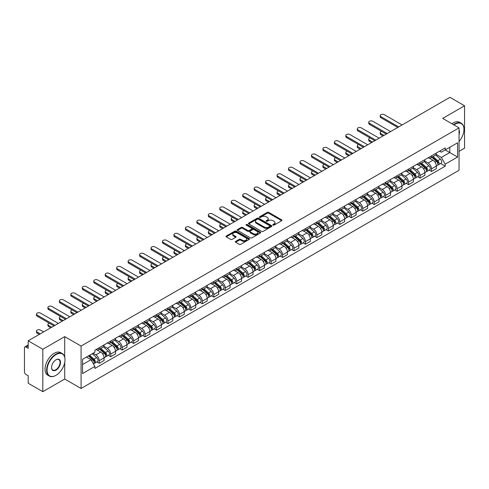 <?xml version="1.0" encoding="UTF-8"?>
<svg xmlns="http://www.w3.org/2000/svg" width="489" height="489" viewBox="0 0 489 489"><rect width="100%" height="100%" fill="white"/><g stroke="black" fill="none" stroke-linecap="round" stroke-linejoin="round"><path stroke-width="0.73" d="M273.021 225.111A0.715 0.41 0 0 0 274.029 225.111L281.688 220.692A1.021 0.587 0 0 0 281.988 220.276A1.021 0.587 0 0 0 281.688 219.854L268.712 212.367A1.021 0.587 0 0 0 267.269 212.367L259.61 216.786A0.715 0.41 0 0 0 260.619 217.373L261.609 216.798A3.264 1.883 0 0 1 266.224 216.798L267.306 217.422A3.264 1.883 0 0 1 268.259 218.754A3.264 1.883 0 0 1 267.306 220.087L266.316 220.655A0.715 0.41 0 0 0 267.324 221.242L268.314 220.667A3.264 1.883 0 0 1 272.929 220.667L274.011 221.291A3.264 1.883 0 0 1 274.965 222.623A3.264 1.883 0 0 1 274.011 223.956L273.021 224.53A0.715 0.41 0 0 0 273.021 225.111L273.021 224.53M235.619 241.419A1.021 0.587 0 0 0 235.319 241.835A1.021 0.587 0 0 0 235.619 242.251L239.262 244.353A1.021 0.587 0 0 0 240.704 244.353L249.207 239.439A1.021 0.587 0 0 0 249.506 239.023A1.021 0.587 0 0 0 249.207 238.608L236.23 231.114A1.021 0.587 0 0 0 234.793 231.114L226.285 236.028A1.021 0.587 0 0 0 225.985 236.444A1.021 0.587 0 0 0 226.285 236.859L230.68 239.396A1.021 0.587 0 0 0 232.122 239.396L235.765 237.299A1.021 0.587 0 0 0 236.065 236.878A1.021 0.587 0 0 0 235.765 236.462L233.583 235.203A2.726 1.577 0 0 1 232.782 234.09A2.726 1.577 0 0 1 234.469 232.636A2.726 1.577 0 0 1 237.44 232.978L245.985 237.911A2.726 1.577 0 0 1 246.78 239.023A2.726 1.577 0 0 1 245.099 240.478A2.726 1.577 0 0 1 242.128 240.136L240.704 239.317A1.021 0.587 0 0 0 239.262 239.317L235.619 241.419L235.619 242.251M81.076 346.078L64.701 336.621L42.812 349.262L28.197 340.821L449.935 97.335L464.55 105.771L442.661 118.411L459.043 127.867L81.076 346.078L81.076 388.486L459.043 170.27L459.043 127.867M261.682 231.407A1.021 0.587 0 0 0 263.125 231.407L271.633 226.499A1.021 0.587 0 0 0 271.927 226.077A1.021 0.587 0 0 0 271.633 225.661L258.657 218.173A1.021 0.587 0 0 0 257.214 218.173L248.705 223.082A1.021 0.587 0 0 0 248.406 223.497A1.021 0.587 0 0 0 248.705 223.913L261.682 231.407M246.505 225.264A0.715 0.41 0 0 1 247.226 225.368L247.226 224.518L260.423 232.134A1.021 0.587 0 0 1 260.716 232.55A1.021 0.587 0 0 1 260.423 232.966L251.914 237.88A1.021 0.587 0 0 1 250.472 237.88L237.495 230.386L241.132 228.302L241.132 227.452L237.495 229.555A1.021 0.587 0 0 0 237.196 229.971A1.021 0.587 0 0 0 237.495 230.386L237.495 229.555M241.132 228.302A1.021 0.587 0 0 1 242.575 228.302L242.575 227.452A1.021 0.587 0 0 0 241.132 227.452M242.575 227.452L247.837 230.49A1.021 0.587 0 0 0 249.28 230.49L251.694 229.096A1.021 0.587 0 0 0 251.994 228.681A1.021 0.587 0 0 0 251.694 228.265L246.218 225.099A0.715 0.41 0 0 1 247.226 224.518M42.812 349.262L42.812 391.665L28.197 383.229L28.197 375.723L25.917 374.409A2.078 1.198 -120 0 1 24.45 371.86L24.45 347.862A2.078 1.198 -120 0 1 24.878 346.909L28.197 344.996M459.043 151.358L464.55 148.179L464.55 105.771M42.812 391.665L64.701 379.03L81.076 388.486M28.197 340.821L28.197 348.327L25.917 347.013A2.078 1.198 -120 0 0 24.878 346.909M431.5 155.85A4.78 2.757 60 0 1 430.509 157.996L435.357 155.196A4.78 2.757 -120 0 0 436.347 153.057M424.617 160.997L428.119 163.02A4.78 2.757 60 0 1 431.5 168.87L436.347 166.071A4.78 2.757 -120 0 0 432.967 160.221L429.495 158.216M436.347 166.071L436.347 168.662L431.5 171.456L429.177 170.117M430.509 157.996A4.78 2.757 60 0 1 428.156 157.782M431.5 168.87L431.5 171.456M420.039 162.47A4.78 2.757 60 0 1 419.049 164.616L423.896 161.816A4.78 2.757 -120 0 0 424.886 159.671M417.716 176.731L420.039 178.075L424.886 175.276L424.886 172.69A4.78 2.757 -120 0 0 421.512 166.835L418.04 164.83M419.049 164.616A4.78 2.757 60 0 1 416.701 164.396M413.162 167.611L416.665 169.634A4.78 2.757 60 0 1 420.039 175.484L420.039 178.075M408.584 169.084A4.78 2.757 60 0 1 407.594 171.229L412.441 168.43A4.78 2.757 -120 0 0 413.431 166.284M406.261 183.344L408.584 184.689L413.431 181.89L413.431 179.304A4.78 2.757 -120 0 0 410.051 173.448L406.579 171.45M407.594 171.229A4.78 2.757 60 0 1 405.24 171.009M401.701 174.231L405.204 176.248A4.78 2.757 60 0 1 408.584 182.104L408.584 184.689M397.123 175.698A4.78 2.757 60 0 1 396.133 177.843L400.98 175.044A4.78 2.757 -120 0 0 401.97 172.898M394.8 189.964L397.123 191.303L401.97 188.503L401.97 185.918A4.78 2.757 -120 0 0 398.596 180.068L395.124 178.063M396.133 177.843A4.78 2.757 60 0 1 393.786 177.629M390.246 180.844L393.749 182.868A4.78 2.757 60 0 1 397.123 188.717L397.123 191.303M385.668 182.311A4.78 2.757 60 0 1 384.678 184.457L389.525 181.657A4.78 2.757 -120 0 0 390.515 179.512M383.345 196.578L385.668 197.917L390.515 195.117L390.515 192.532A4.78 2.757 -120 0 0 387.135 186.682L383.663 184.677M384.678 184.457A4.78 2.757 60 0 1 382.325 184.243M378.786 187.458L382.288 189.481A4.78 2.757 60 0 1 385.668 195.331L385.668 197.917M374.207 188.931A4.78 2.757 60 0 1 373.217 191.071L378.064 188.277A4.78 2.757 -120 0 0 379.054 186.132M371.884 203.192L374.207 204.536L379.054 201.737L379.054 199.145A4.78 2.757 -120 0 0 375.68 193.296L372.208 191.291M373.217 191.071A4.78 2.757 60 0 1 370.87 190.857M367.331 194.072L370.833 196.095A4.78 2.757 60 0 1 374.207 201.945L374.207 204.536M362.752 195.545A4.78 2.757 60 0 1 361.762 197.69L366.609 194.891A4.78 2.757 -120 0 0 367.6 192.745M360.43 209.805L362.752 211.15L367.6 208.351L367.6 205.765A4.78 2.757 -120 0 0 364.219 199.909L360.748 197.911M361.762 197.69A4.78 2.757 60 0 1 359.409 197.47M355.87 200.692L359.372 202.709A4.78 2.757 60 0 1 362.752 208.565L362.752 211.15M351.291 202.159A4.78 2.757 60 0 1 350.301 204.304L355.148 201.505A4.78 2.757 -120 0 0 356.139 199.359M348.969 216.419L351.291 217.764L356.139 214.964L356.139 212.379A4.78 2.757 -120 0 0 352.765 206.529L349.293 204.524M350.301 204.304A4.78 2.757 60 0 1 347.954 204.09M344.415 207.305L347.917 209.323A4.78 2.757 60 0 1 351.291 215.178L351.291 217.764M339.837 208.772A4.78 2.757 60 0 1 338.846 210.918L343.694 208.118A4.78 2.757 -120 0 0 344.684 205.973M337.514 223.039L339.837 224.378L344.684 221.578L344.684 218.993A4.78 2.757 -120 0 0 341.304 213.143L337.832 211.138M338.846 210.918A4.78 2.757 60 0 1 336.493 210.704M332.954 213.919L336.456 215.942A4.78 2.757 60 0 1 339.837 221.792L339.837 224.378M328.376 215.386A4.78 2.757 60 0 1 327.385 217.532L332.233 214.738A4.78 2.757 -120 0 0 333.223 212.593M326.053 229.653L328.376 230.991L333.223 228.198L333.223 225.606A4.78 2.757 -120 0 0 329.849 219.757L326.377 217.752M327.385 217.532A4.78 2.757 60 0 1 325.038 217.318M321.499 220.533L325.002 222.556A4.78 2.757 60 0 1 328.376 228.406L328.376 230.991M316.921 222.006A4.78 2.757 60 0 1 315.931 224.151L320.778 221.352A4.78 2.757 -120 0 0 321.768 219.206M314.598 236.266L316.921 237.611L321.768 234.812L321.768 232.226A4.78 2.757 -120 0 0 318.388 226.37L314.916 224.372M315.931 224.151A4.78 2.757 60 0 1 313.577 223.931M310.038 227.147L313.541 229.17A4.78 2.757 60 0 1 316.921 235.026L316.921 237.611M305.46 228.62A4.78 2.757 60 0 1 304.47 230.765L309.317 227.966A4.78 2.757 -120 0 0 310.307 225.82M303.137 242.88L305.46 244.225L310.307 241.425L310.307 238.84A4.78 2.757 -120 0 0 306.933 232.99L303.461 230.985M304.47 230.765A4.78 2.757 60 0 1 302.123 230.551M298.583 233.766L302.086 235.784A4.78 2.757 60 0 1 305.46 241.639L305.46 244.225M294.005 235.233A4.78 2.757 60 0 1 293.015 237.379L297.862 234.579A4.78 2.757 -120 0 0 298.852 232.434M291.682 249.5L294.005 250.839L298.852 248.039L298.852 245.454A4.78 2.757 -120 0 0 295.472 239.604L292 237.599M293.015 237.379A4.78 2.757 60 0 1 290.662 237.165M287.122 240.38L290.625 242.403A4.78 2.757 60 0 1 294.005 248.253L294.005 250.839M282.544 241.847A4.78 2.757 60 0 1 281.554 243.993L286.401 241.193A4.78 2.757 -120 0 0 287.391 239.054M280.221 256.114L282.544 257.452L287.391 254.659L287.391 252.067A4.78 2.757 -120 0 0 284.017 246.218L280.545 244.213M281.554 243.993A4.78 2.757 60 0 1 279.207 243.779M275.668 246.994L279.17 249.017A4.78 2.757 60 0 1 282.544 254.867L282.544 257.452M271.089 248.467A4.78 2.757 60 0 1 270.099 250.612L274.946 247.813A4.78 2.757 -120 0 0 275.937 245.667M268.767 262.727L271.089 264.072L275.937 261.273L275.937 258.687A4.78 2.757 -120 0 0 272.556 252.831L269.084 250.826M270.099 250.612A4.78 2.757 60 0 1 267.746 250.392M264.207 253.608L267.709 255.631A4.78 2.757 60 0 1 271.089 261.481L271.089 264.072M259.628 255.081A4.78 2.757 60 0 1 258.638 257.226L263.485 254.427A4.78 2.757 -120 0 0 264.476 252.281M257.306 269.341L259.628 270.686L264.476 267.886L264.476 265.301A4.78 2.757 -120 0 0 261.102 259.445L257.63 257.446M258.638 257.226A4.78 2.757 60 0 1 256.291 257.006M252.752 260.227L256.254 262.245A4.78 2.757 60 0 1 259.628 268.1L259.628 270.686M248.174 261.694A4.78 2.757 60 0 1 247.183 263.84L252.031 261.04A4.78 2.757 -120 0 0 253.021 258.895M245.851 275.961L248.174 277.3L253.021 274.5L253.021 271.915A4.78 2.757 -120 0 0 249.641 266.065L246.169 264.06M247.183 263.84A4.78 2.757 60 0 1 244.83 263.626M241.291 266.841L244.793 268.864A4.78 2.757 60 0 1 248.174 274.714L248.174 277.3M236.713 268.308A4.78 2.757 60 0 1 235.722 270.454L240.57 267.654A4.78 2.757 -120 0 0 241.56 265.509M234.39 282.575L236.713 283.913L241.56 281.114L241.56 278.528A4.78 2.757 -120 0 0 238.186 272.679L234.714 270.674M235.722 270.454A4.78 2.757 60 0 1 233.375 270.24M229.836 273.455L233.339 275.478A4.78 2.757 60 0 1 236.713 281.328L236.713 283.913M225.258 274.928A4.78 2.757 60 0 1 224.268 277.067L229.115 274.274A4.78 2.757 -120 0 0 230.105 272.128M222.935 289.188L225.258 290.533L230.105 287.734L230.105 285.148A4.78 2.757 -120 0 0 226.725 279.292L223.253 277.287M224.268 277.067A4.78 2.757 60 0 1 221.914 276.853M218.375 280.069L221.878 282.092A4.78 2.757 60 0 1 225.258 287.942L225.258 290.533M213.797 281.542A4.78 2.757 60 0 1 212.807 283.687L217.654 280.888A4.78 2.757 -120 0 0 218.644 278.742M211.474 295.802L213.797 297.147L218.644 294.347L218.644 291.762A4.78 2.757 -120 0 0 215.27 285.906L211.798 283.907M212.807 283.687A4.78 2.757 60 0 1 210.459 283.467M206.92 286.688L210.423 288.706A4.78 2.757 60 0 1 213.797 294.561L213.797 297.147M202.342 288.155A4.78 2.757 60 0 1 201.352 290.301L206.199 287.501A4.78 2.757 -120 0 0 207.189 285.356M200.019 302.416L202.342 303.761L207.189 300.961L207.189 298.376A4.78 2.757 -120 0 0 203.809 292.526L200.337 290.521M201.352 290.301A4.78 2.757 60 0 1 198.999 290.087M195.459 293.302L198.962 295.319A4.78 2.757 60 0 1 202.342 301.175L202.342 303.761M190.881 294.769A4.78 2.757 60 0 1 189.891 296.915L194.738 294.115A4.78 2.757 -120 0 0 195.728 291.97M188.558 309.036L190.881 310.374L195.728 307.575L195.728 304.989A4.78 2.757 -120 0 0 192.354 299.14L188.882 297.135M189.891 296.915A4.78 2.757 60 0 1 187.544 296.701M184.005 299.916L187.507 301.939A4.78 2.757 60 0 1 190.881 307.789L190.881 310.374M179.426 301.389A4.78 2.757 60 0 1 178.436 303.528L183.283 300.735A4.78 2.757 -120 0 0 184.274 298.59M177.104 315.649L179.426 316.988L184.274 314.195L184.274 311.603A4.78 2.757 -120 0 0 180.893 305.753L177.421 303.748M178.436 303.528A4.78 2.757 60 0 1 176.083 303.314M172.544 306.53L176.046 308.553A4.78 2.757 60 0 1 179.426 314.403L179.426 316.988M167.965 308.003A4.78 2.757 60 0 1 166.975 310.148L171.822 307.349A4.78 2.757 -120 0 0 172.813 305.203M165.643 322.263L167.965 323.608L172.813 320.808L172.813 318.223A4.78 2.757 -120 0 0 169.438 312.367L165.967 310.368M166.975 310.148A4.78 2.757 60 0 1 164.628 309.928M161.089 313.143L164.591 315.167A4.78 2.757 60 0 1 167.965 321.022L167.965 323.608M156.511 314.616A4.78 2.757 60 0 1 155.52 316.762L160.368 313.962A4.78 2.757 -120 0 0 161.358 311.817M154.188 328.877L156.511 330.222L161.358 327.422L161.358 324.837A4.78 2.757 -120 0 0 157.978 318.987L154.506 316.982M155.52 316.762A4.78 2.757 60 0 1 153.167 316.548M149.628 319.763L153.13 321.78A4.78 2.757 60 0 1 156.511 327.636L156.511 330.222M145.05 321.23A4.78 2.757 60 0 1 144.059 323.376L148.907 320.576A4.78 2.757 -120 0 0 149.897 318.431M142.727 335.497L145.05 336.835L149.897 334.036L149.897 331.45A4.78 2.757 -120 0 0 146.523 325.601L143.051 323.596M144.059 323.376A4.78 2.757 60 0 1 141.712 323.162M138.173 326.377L141.676 328.4A4.78 2.757 60 0 1 145.05 334.25L145.05 336.835M133.595 327.844A4.78 2.757 60 0 1 132.605 329.989L137.452 327.19A4.78 2.757 -120 0 0 138.442 325.051M131.272 342.111L133.595 343.449L138.442 340.656L138.442 338.064A4.78 2.757 -120 0 0 135.062 332.214L131.59 330.209M132.605 329.989A4.78 2.757 60 0 1 130.251 329.775M126.712 332.991L130.215 335.014A4.78 2.757 60 0 1 133.595 340.864L133.595 343.449M122.134 334.464A4.78 2.757 60 0 1 121.144 336.609L125.991 333.81A4.78 2.757 -120 0 0 126.981 331.664M119.811 348.724L122.134 350.069L126.981 347.269L126.981 344.684A4.78 2.757 -120 0 0 123.607 338.828L120.135 336.823M121.144 336.609A4.78 2.757 60 0 1 118.796 336.389M115.257 339.604L118.76 341.628A4.78 2.757 60 0 1 122.134 347.477L122.134 350.069M110.679 341.077A4.78 2.757 60 0 1 109.689 343.223L114.536 340.423A4.78 2.757 -120 0 0 115.526 338.278M108.356 355.338L110.679 356.683L115.526 353.883L115.526 351.298A4.78 2.757 -120 0 0 112.146 345.442L108.674 343.443M109.689 343.223A4.78 2.757 60 0 1 107.335 343.009M103.796 346.224L107.299 348.241A4.78 2.757 60 0 1 110.679 354.097L110.679 356.683M99.218 347.691A4.78 2.757 60 0 1 98.228 349.837L103.075 347.037A4.78 2.757 -120 0 0 104.065 344.892M96.895 361.958L99.218 363.296L104.065 360.497L104.065 357.911A4.78 2.757 -120 0 0 100.691 352.062L97.219 350.057M98.228 349.837A4.78 2.757 60 0 1 95.881 349.623M93.051 353.247L95.844 354.861A4.78 2.757 60 0 1 99.218 360.711L99.218 363.296M439.617 151.168L441.341 152.165L457.57 142.794L449.788 147.287L449.788 152.544L441.341 157.421L436.078 154.383M82.549 364.568L90.997 359.69L94.884 366.432L82.549 373.559L82.549 359.311L94.884 352.184L94.884 350.191L445.234 147.922L445.234 149.915L457.57 157.042L445.234 164.163L441.341 157.421M457.57 142.794L457.57 157.042M94.884 366.432L94.884 368.431L445.234 166.156L445.234 164.163M64.701 336.621L64.701 357.031M64.701 362.575L64.701 379.03M90.997 359.69L86.443 357.062M440.632 163.503L445.234 166.156M273.302 225.215L274.011 224.806A3.264 1.883 0 0 0 274.965 223.473L274.965 222.623M268.259 218.754L268.259 219.604A3.264 1.883 0 0 1 267.306 220.936L266.597 221.34M281.676 220.698L268.712 213.21A1.021 0.587 0 0 0 267.269 213.21L259.891 217.471M271.615 226.505L258.657 219.017A1.021 0.587 0 0 0 257.214 219.017L248.718 223.925M269.83 226.37A0.715 0.41 0 0 0 269.83 225.79L258.436 219.213A0.715 0.41 0 0 0 257.428 219.213L256.383 219.818A3.264 1.883 0 0 0 255.429 221.15A3.264 1.883 0 0 0 256.383 222.477L264.17 226.975A3.264 1.883 0 0 0 268.785 226.975L269.83 226.37L269.83 227.22A0.715 0.41 0 0 0 270.038 226.927L270.038 226.077M255.429 221.15L255.429 221.994A3.264 1.883 0 0 0 256.383 223.326L256.383 222.477M269.83 227.22L268.785 227.825A3.264 1.883 0 0 1 264.17 227.825L256.383 223.326M242.575 228.302L247.837 231.34A1.021 0.587 0 0 0 249.28 231.34L251.694 229.946A1.021 0.587 0 0 0 251.994 229.53L251.994 228.681M247.226 225.368L260.405 232.978M253.302 233.644A2.726 1.577 0 0 0 256.273 233.986A2.726 1.577 0 0 0 257.954 232.532A2.726 1.577 0 0 0 257.159 231.419L254.146 229.677A1.021 0.587 0 0 0 252.703 229.677L250.289 231.077A1.021 0.587 0 0 0 249.995 231.493A1.021 0.587 0 0 0 250.289 231.908L253.302 233.644L253.302 234.494A2.726 1.577 0 0 0 256.273 234.836A2.726 1.577 0 0 0 257.954 233.381L257.954 232.532M249.995 231.493L249.995 232.336A1.021 0.587 0 0 0 250.289 232.758L250.289 231.908M253.302 234.494L250.289 232.758M246.78 239.023L246.78 239.873A2.726 1.577 0 0 1 245.099 241.328A2.726 1.577 0 0 1 242.128 240.985L240.704 240.166A1.021 0.587 0 0 0 239.262 240.166L235.631 242.257M232.782 234.09L232.782 234.94A2.726 1.577 0 0 0 233.583 236.053L233.583 235.203M235.753 237.306L233.583 236.053M249.194 239.451L236.23 231.963A1.021 0.587 0 0 0 234.793 231.963L226.297 236.865L226.285 236.028M431.83 157.238L436.5 161.401A2.598 1.498 60 0 1 437.313 165.416L436.347 165.979M431.952 157.348L434.153 158.613M381.585 131.364A2.39 1.381 -0 0 0 380.191 132.617A2.39 1.381 -0 0 0 380.894 133.589L384.012 135.392M432.3 156.963L437.496 161.596A1.247 0.721 60 0 1 437.887 163.528A1.247 0.721 60 0 1 437.771 163.571M433.077 156.517L437.747 160.679A2.598 1.498 60 0 1 438.56 164.695A2.598 1.498 60 0 1 437.777 164.781M435.681 154.952L440.393 159.151A2.598 1.498 60 0 1 441.206 163.167L438.56 164.695M383.058 135.942L380.894 134.695A2.39 1.381 180 0 1 380.191 133.717L380.191 132.617M397.746 127.464L380.894 117.733A2.39 1.381 180 0 1 380.191 116.755L380.191 115.655A2.39 1.381 -0 0 0 380.894 116.626L398.706 126.914M402.08 124.958L384.268 114.677A2.39 1.381 -0 0 0 381.671 114.377A2.39 1.381 -0 0 0 380.191 115.655M420.369 163.852L425.039 168.014A2.598 1.498 60 0 1 425.858 172.03L424.886 172.593M420.497 163.962L422.692 165.227M370.13 137.977A2.39 1.381 -0 0 0 368.737 139.231A2.39 1.381 -0 0 0 369.433 140.209L372.557 142.006M420.846 163.577L426.035 168.216A1.247 0.721 60 0 1 426.432 170.141A1.247 0.721 60 0 1 426.316 170.184M421.622 163.13L426.292 167.293A2.598 1.498 60 0 1 427.105 171.309A2.598 1.498 60 0 1 426.322 171.394M424.226 161.566L428.932 165.771A2.598 1.498 60 0 1 429.752 169.787L427.105 171.309M371.603 142.562L369.433 141.309A2.39 1.381 180 0 1 368.737 140.331L368.737 139.231M408.914 170.465L413.584 174.634A2.598 1.498 60 0 1 414.397 178.644L413.431 179.206M409.036 170.575L411.237 171.847M358.669 144.591A2.39 1.381 -0 0 0 357.276 145.844A2.39 1.381 -0 0 0 357.979 146.822L361.096 148.625M409.385 170.19L414.58 174.83A1.247 0.721 60 0 1 414.972 176.755A1.247 0.721 60 0 1 414.855 176.804M410.161 169.744L414.831 173.913A2.598 1.498 60 0 1 415.644 177.929A2.598 1.498 60 0 1 414.861 178.008M412.765 168.179L417.478 172.385A2.598 1.498 60 0 1 418.291 176.401L415.644 177.929M360.142 149.176L357.979 147.922A2.39 1.381 180 0 1 357.276 146.951L357.276 145.844M397.453 177.079L402.123 181.248A2.598 1.498 60 0 1 402.942 185.264L401.97 185.82M397.581 177.189L399.776 178.461M347.214 151.205A2.39 1.381 -0 0 0 345.821 152.458A2.39 1.381 -0 0 0 346.518 153.436L349.641 155.239M397.93 176.81L403.119 181.443A1.247 0.721 60 0 1 403.517 183.369A1.247 0.721 60 0 1 403.401 183.418M398.706 176.358L403.376 180.527A2.598 1.498 60 0 1 404.189 184.542A2.598 1.498 60 0 1 403.407 184.622M401.31 174.799L406.017 178.998A2.598 1.498 60 0 1 406.836 183.014L404.189 184.542M348.688 155.789L346.518 154.536A2.39 1.381 180 0 1 345.821 153.564L345.821 152.458M386.292 134.078L369.433 124.347A2.39 1.381 180 0 1 368.737 123.369L368.737 122.268A2.39 1.381 -0 0 0 369.433 123.246L387.245 133.528M390.625 131.578L372.814 121.29A2.39 1.381 -0 0 0 370.21 120.991A2.39 1.381 -0 0 0 368.737 122.268M374.831 140.691L357.979 130.96A2.39 1.381 180 0 1 357.276 129.988L357.276 128.882A2.39 1.381 -0 0 0 357.979 129.86L375.79 140.141M379.164 138.191L361.353 127.91A2.39 1.381 -0 0 0 358.755 127.611A2.39 1.381 -0 0 0 357.276 128.882M363.376 147.305L346.518 137.574A2.39 1.381 180 0 1 345.821 136.602L345.821 135.496A2.39 1.381 -0 0 0 346.518 136.474L364.329 146.755M367.71 144.805L349.898 134.524A2.39 1.381 -0 0 0 347.294 134.224A2.39 1.381 -0 0 0 345.821 135.496M459.043 141.51A12.671 7.317 120 0 0 463.963 129.432A12.671 7.317 120 0 0 455.002 124.261A12.671 7.317 120 0 0 453.963 124.933M453.541 124.689A12.983 7.494 -60 0 1 454.782 123.882A12.983 7.494 -60 0 1 461.274 123.234A12.983 7.494 -60 0 1 463.963 129.182A12.983 7.494 -60 0 1 463.963 129.31M459.043 130.037A6.339 3.655 -60 0 1 459.043 134.512M451.928 123.76A12.983 7.494 -60 0 1 453.169 122.947A12.983 7.494 -60 0 1 459.66 122.305L461.274 123.234M55.813 375.424L56.033 375.295A12.671 7.317 120 0 0 64.994 359.776A12.671 7.317 120 0 0 56.033 354.604A12.671 7.317 120 0 0 47.072 370.124A12.671 7.317 120 0 0 56.033 375.295L55.813 375.424A12.983 7.494 -60 0 1 49.322 376.065A12.983 7.494 -60 0 1 47.329 365.662A12.983 7.494 -60 0 1 55.813 354.219A12.983 7.494 -60 0 1 62.305 353.578A12.983 7.494 -60 0 1 64.994 359.525A12.983 7.494 -60 0 1 64.994 359.653M56.033 359.776L56.033 359.776A6.339 3.655 -60 0 1 60.514 362.361A6.339 3.655 -60 0 1 56.033 370.124A6.339 3.655 -60 0 1 51.553 367.539A6.339 3.655 -60 0 1 56.033 359.776L56.033 359.776M51.553 367.41A6.027 3.478 120 0 0 52.8 370.039A6.027 3.478 120 0 0 55.813 369.745A6.027 3.478 120 0 0 59.75 364.433A6.027 3.478 120 0 0 58.827 359.604A6.027 3.478 120 0 0 55.923 359.843M49.322 376.065L47.702 375.136A12.983 7.494 -60 0 1 45.715 364.733A12.983 7.494 -60 0 1 54.193 353.29A12.983 7.494 -60 0 1 60.691 352.648L62.305 353.578M385.998 183.693L390.668 187.862A2.598 1.498 60 0 1 391.481 191.877L390.515 192.434M386.121 183.803L388.321 185.074M335.754 157.825A2.39 1.381 -0 0 0 334.36 159.078A2.39 1.381 -0 0 0 335.063 160.05L338.18 161.853M386.469 183.424L391.665 188.057A1.247 0.721 60 0 1 392.056 189.989A1.247 0.721 60 0 1 391.94 190.032M387.245 182.978L391.915 187.14A2.598 1.498 60 0 1 392.728 191.156A2.598 1.498 60 0 1 391.946 191.242M389.849 181.413L394.562 185.612A2.598 1.498 60 0 1 395.375 189.628L392.728 191.156M337.227 162.403L335.063 161.156A2.39 1.381 180 0 1 334.36 160.178L334.36 159.078M374.537 190.313L379.207 194.475A2.598 1.498 60 0 1 380.026 198.491L379.054 199.054M374.666 190.423L376.86 191.688M324.299 164.438A2.39 1.381 -0 0 0 322.905 165.692A2.39 1.381 -0 0 0 323.602 166.663L326.725 168.467M375.014 190.038L380.204 194.677A1.247 0.721 60 0 1 380.601 196.602A1.247 0.721 60 0 1 380.485 196.645M375.79 189.591L380.46 193.754A2.598 1.498 60 0 1 381.273 197.77A2.598 1.498 60 0 1 380.491 197.856M378.394 188.027L383.101 192.232A2.598 1.498 60 0 1 383.92 196.248L381.273 197.77M325.772 169.017L323.602 167.77A2.39 1.381 180 0 1 322.905 166.792L322.905 165.692M351.915 153.925L335.063 144.194A2.39 1.381 180 0 1 334.36 143.216L334.36 142.116A2.39 1.381 -0 0 0 335.063 143.088L352.875 153.375M356.249 151.419L338.437 141.138A2.39 1.381 -0 0 0 335.839 140.838A2.39 1.381 -0 0 0 334.36 142.116M340.46 160.539L323.602 150.808A2.39 1.381 180 0 1 322.905 149.83L322.905 148.729A2.39 1.381 -0 0 0 323.602 149.701L341.414 159.989M344.794 158.039L326.982 147.751A2.39 1.381 -0 0 0 324.378 147.452A2.39 1.381 -0 0 0 322.905 148.729M363.082 196.926L367.752 201.089A2.598 1.498 60 0 1 368.565 205.105L367.6 205.667M363.205 197.036L365.405 198.308M312.838 171.052A2.39 1.381 -0 0 0 311.444 172.305A2.39 1.381 -0 0 0 312.147 173.283L315.264 175.08M363.553 196.651L368.749 201.291A1.247 0.721 60 0 1 369.14 203.216A1.247 0.721 60 0 1 369.024 203.265M364.329 196.205L368.999 200.374A2.598 1.498 60 0 1 369.812 204.384A2.598 1.498 60 0 1 369.03 204.469M366.933 194.64L371.646 198.846A2.598 1.498 60 0 1 372.459 202.862L369.812 204.384M314.311 175.637L312.147 174.384A2.39 1.381 180 0 1 311.444 173.406L311.444 172.305M351.622 203.54L356.292 207.709A2.598 1.498 60 0 1 357.111 211.725L356.139 212.281M351.75 203.65L353.944 204.922M301.383 177.666A2.39 1.381 -0 0 0 299.989 178.919A2.39 1.381 -0 0 0 300.686 179.897L303.81 181.7M352.098 203.271L357.288 207.904A1.247 0.721 60 0 1 357.685 209.83A1.247 0.721 60 0 1 357.569 209.879M352.875 202.819L357.545 206.988A2.598 1.498 60 0 1 358.358 211.003A2.598 1.498 60 0 1 357.575 211.083M355.479 201.26L360.185 205.459A2.598 1.498 60 0 1 361.004 209.475L358.358 211.003M302.856 182.25L300.686 180.997A2.39 1.381 180 0 1 299.989 180.025L299.989 178.919M340.167 210.154L344.837 214.323A2.598 1.498 60 0 1 345.65 218.338L344.684 218.895M340.289 210.264L342.489 211.535M289.922 184.28A2.39 1.381 -0 0 0 288.528 185.539A2.39 1.381 -0 0 0 289.231 186.511L292.349 188.314M340.637 209.885L345.833 214.518A1.247 0.721 60 0 1 346.224 216.45A1.247 0.721 60 0 1 346.108 216.493M341.414 209.433L346.084 213.601A2.598 1.498 60 0 1 346.897 217.617A2.598 1.498 60 0 1 346.114 217.703M344.018 207.874L348.73 212.073A2.598 1.498 60 0 1 349.543 216.089L346.897 217.617M291.395 188.864L289.231 187.617A2.39 1.381 180 0 1 288.528 186.639L288.528 185.539M328.712 216.774L333.376 220.936A2.598 1.498 60 0 1 334.195 224.952L333.223 225.515M328.834 216.884L331.029 218.149M278.467 190.899A2.39 1.381 -0 0 0 277.074 192.153A2.39 1.381 -0 0 0 277.77 193.124L280.894 194.928M329.183 216.499L334.372 221.138A1.247 0.721 60 0 1 334.769 223.063A1.247 0.721 60 0 1 334.653 223.106M329.959 216.052L334.629 220.215A2.598 1.498 60 0 1 335.442 224.231A2.598 1.498 60 0 1 334.659 224.317M332.563 214.488L337.269 218.693A2.598 1.498 60 0 1 338.088 222.703L335.442 224.231M279.94 195.478L277.77 194.231A2.39 1.381 180 0 1 277.074 193.253L277.074 192.153M317.251 223.387L321.921 227.55A2.598 1.498 60 0 1 322.734 231.566L321.768 232.128M317.373 223.497L319.574 224.763M267.006 197.513A2.39 1.381 -0 0 0 265.613 198.766A2.39 1.381 -0 0 0 266.316 199.744L269.433 201.541M317.722 223.112L322.917 227.752A1.247 0.721 60 0 1 323.308 229.677A1.247 0.721 60 0 1 323.192 229.72M318.498 222.666L323.168 226.829A2.598 1.498 60 0 1 323.981 230.845A2.598 1.498 60 0 1 323.198 230.93M321.102 221.101L325.815 225.307A2.598 1.498 60 0 1 326.628 229.323L323.981 230.845M268.479 202.098L266.316 200.845A2.39 1.381 180 0 1 265.613 199.867L265.613 198.766M305.796 230.001L310.46 234.17A2.598 1.498 60 0 1 311.279 238.186L310.307 238.742M305.918 230.111L308.113 231.383M255.551 204.127A2.39 1.381 -0 0 0 254.158 205.38A2.39 1.381 -0 0 0 254.855 206.358L257.978 208.161M306.267 229.732L311.462 234.365A1.247 0.721 60 0 1 311.854 236.291A1.247 0.721 60 0 1 311.737 236.34M307.043 229.28L311.713 233.449A2.598 1.498 60 0 1 312.526 237.465A2.598 1.498 60 0 1 311.744 237.544M309.647 227.715L314.354 231.92A2.598 1.498 60 0 1 315.173 235.936L312.526 237.465M257.025 208.711L254.855 207.458A2.39 1.381 180 0 1 254.158 206.486L254.158 205.38M294.335 236.615L299.005 240.784A2.598 1.498 60 0 1 299.818 244.8L298.852 245.356M294.457 236.725L296.658 237.996M244.09 210.741A2.39 1.381 -0 0 0 242.697 212A2.39 1.381 -0 0 0 243.4 212.972L246.517 214.775M294.806 236.346L300.001 240.979A1.247 0.721 60 0 1 300.393 242.911A1.247 0.721 60 0 1 300.277 242.954M295.582 235.894L300.252 240.062A2.598 1.498 60 0 1 301.065 244.078A2.598 1.498 60 0 1 300.283 244.164M298.186 234.335L302.899 238.534A2.598 1.498 60 0 1 303.712 242.55L301.065 244.078M245.564 215.325L243.4 214.072A2.39 1.381 180 0 1 242.697 213.1L242.697 212M282.88 243.235L287.544 247.397A2.598 1.498 60 0 1 288.363 251.413L287.391 251.976M283.003 243.345L285.197 244.61M232.636 217.361A2.39 1.381 -0 0 0 231.242 218.614A2.39 1.381 -0 0 0 231.939 219.585L235.062 221.389M283.351 242.96L288.547 247.593A1.247 0.721 60 0 1 288.938 249.524A1.247 0.721 60 0 1 288.822 249.567M284.127 242.513L288.797 246.676A2.598 1.498 60 0 1 289.61 250.692A2.598 1.498 60 0 1 288.828 250.778M286.731 240.949L291.438 245.148A2.598 1.498 60 0 1 292.257 249.164L289.61 250.692M234.109 221.939L231.939 220.692A2.39 1.381 180 0 1 231.242 219.714L231.242 218.614M328.999 167.152L312.147 157.421A2.39 1.381 180 0 1 311.444 156.443L311.444 155.343A2.39 1.381 -0 0 0 312.147 156.321L329.959 166.602M333.333 164.652L315.521 154.371A2.39 1.381 -0 0 0 312.923 154.072A2.39 1.381 -0 0 0 311.444 155.343M317.544 173.766L300.686 164.035A2.39 1.381 180 0 1 299.989 163.063L299.989 161.957A2.39 1.381 -0 0 0 300.686 162.935L318.498 173.216M321.878 171.266L304.066 160.985A2.39 1.381 -0 0 0 301.462 160.685A2.39 1.381 -0 0 0 299.989 161.957M306.083 180.386L289.231 170.655A2.39 1.381 180 0 1 288.528 169.677L288.528 168.577A2.39 1.381 -0 0 0 289.231 169.549L307.043 179.83M310.417 177.88L292.605 167.599A2.39 1.381 -0 0 0 290.008 167.299A2.39 1.381 -0 0 0 288.528 168.577M294.629 187L277.77 177.269A2.39 1.381 180 0 1 277.074 176.291L277.074 175.19A2.39 1.381 -0 0 0 277.77 176.162L295.582 186.45M298.962 184.5L281.151 174.212A2.39 1.381 -0 0 0 278.547 173.913A2.39 1.381 -0 0 0 277.074 175.19M283.168 193.613L266.316 183.882A2.39 1.381 180 0 1 265.613 182.904L265.613 181.804A2.39 1.381 -0 0 0 266.316 182.782L284.127 193.063M287.501 191.113L269.69 180.826A2.39 1.381 -0 0 0 267.092 180.533A2.39 1.381 -0 0 0 265.613 181.804M271.713 200.227L254.855 190.496A2.39 1.381 180 0 1 254.158 189.524L254.158 188.418A2.39 1.381 -0 0 0 254.855 189.396L272.666 199.677M276.047 197.727L258.235 187.446A2.39 1.381 -0 0 0 255.631 187.146A2.39 1.381 -0 0 0 254.158 188.418M260.252 206.847L243.4 197.11A2.39 1.381 180 0 1 242.697 196.138L242.697 195.038A2.39 1.381 -0 0 0 243.4 196.01L261.212 206.291M264.586 204.341L246.774 194.06A2.39 1.381 -0 0 0 244.176 193.76A2.39 1.381 -0 0 0 242.697 195.038M248.797 213.461L231.939 203.73A2.39 1.381 180 0 1 231.242 202.752L231.242 201.651A2.39 1.381 -0 0 0 231.939 202.623L249.751 212.911M253.131 210.955L235.319 200.673A2.39 1.381 -0 0 0 232.715 200.374A2.39 1.381 -0 0 0 231.242 201.651M271.419 249.848L276.089 254.011A2.598 1.498 60 0 1 276.902 258.027L275.937 258.589M271.542 249.958L273.742 251.224M221.175 223.974A2.39 1.381 -0 0 0 219.781 225.227A2.39 1.381 -0 0 0 220.484 226.205L223.601 228.002M271.89 249.573L277.086 254.213A1.247 0.721 60 0 1 277.477 256.138A1.247 0.721 60 0 1 277.361 256.181M272.666 249.127L277.336 253.29A2.598 1.498 60 0 1 278.149 257.306A2.598 1.498 60 0 1 277.367 257.391M275.27 247.562L279.983 251.768A2.598 1.498 60 0 1 280.796 255.784L278.149 257.306M222.648 228.559L220.484 227.306A2.39 1.381 180 0 1 219.781 226.328L219.781 225.227M259.965 256.462L264.628 260.631A2.598 1.498 60 0 1 265.448 264.647L264.476 265.203M260.087 256.572L262.281 257.844M209.72 230.588A2.39 1.381 -0 0 0 208.326 231.841A2.39 1.381 -0 0 0 209.023 232.819L212.147 234.622M260.435 256.193L265.631 260.826A1.247 0.721 60 0 1 266.022 262.752A1.247 0.721 60 0 1 265.906 262.801M261.212 255.741L265.882 259.91A2.598 1.498 60 0 1 266.694 263.926A2.598 1.498 60 0 1 265.912 264.005M263.815 254.176L268.522 258.381A2.598 1.498 60 0 1 269.341 262.397L266.694 263.926M211.193 235.172L209.023 233.919A2.39 1.381 180 0 1 208.326 232.947L208.326 231.841M248.504 263.076L253.174 267.245A2.598 1.498 60 0 1 253.987 271.261L253.021 271.817M248.626 263.186L250.826 264.457M198.259 237.202A2.39 1.381 -0 0 0 196.865 238.455A2.39 1.381 -0 0 0 197.568 239.433L200.686 241.236M248.974 262.807L254.17 267.44A1.247 0.721 60 0 1 254.561 269.366A1.247 0.721 60 0 1 254.445 269.415M249.751 262.355L254.421 266.523A2.598 1.498 60 0 1 255.234 270.539A2.598 1.498 60 0 1 254.451 270.619M252.355 260.796L257.067 264.995A2.598 1.498 60 0 1 257.88 269.011L255.234 270.539M199.732 241.786L197.568 240.533A2.39 1.381 180 0 1 196.865 239.561L196.865 238.455M237.049 269.69L241.713 273.858A2.598 1.498 60 0 1 242.532 277.874L241.56 278.43M237.171 269.806L239.365 271.071M186.804 243.822A2.39 1.381 -0 0 0 185.41 245.075A2.39 1.381 -0 0 0 186.107 246.046L189.231 247.85M237.52 269.421L242.715 274.054A1.247 0.721 60 0 1 243.106 275.985A1.247 0.721 60 0 1 242.99 276.028M238.296 268.974L242.966 273.137A2.598 1.498 60 0 1 243.779 277.153A2.598 1.498 60 0 1 242.996 277.239M240.9 267.41L245.606 271.609A2.598 1.498 60 0 1 246.425 275.625L243.779 277.153M188.277 248.4L186.107 247.153A2.39 1.381 180 0 1 185.41 246.175L185.41 245.075M225.588 276.309L230.258 280.472A2.598 1.498 60 0 1 231.071 284.488L230.105 285.05M225.71 276.419L227.911 277.685M175.343 250.435A2.39 1.381 -0 0 0 173.95 251.688A2.39 1.381 -0 0 0 174.652 252.66L177.77 254.463M226.059 276.034L231.254 280.674A1.247 0.721 60 0 1 231.645 282.599A1.247 0.721 60 0 1 231.529 282.642M226.835 275.588L231.505 279.751A2.598 1.498 60 0 1 232.318 283.767A2.598 1.498 60 0 1 231.535 283.852M229.439 274.023L234.152 278.229A2.598 1.498 60 0 1 234.964 282.245L232.318 283.767M176.816 255.013L174.652 253.767A2.39 1.381 180 0 1 173.95 252.789L173.95 251.688M214.133 282.923L218.797 287.092A2.598 1.498 60 0 1 219.616 291.102L218.644 291.664M214.255 283.033L216.45 284.305M163.888 257.049A2.39 1.381 -0 0 0 162.495 258.302A2.39 1.381 -0 0 0 163.192 259.28L166.315 261.083M214.604 282.648L219.799 287.287A1.247 0.721 60 0 1 220.191 289.213A1.247 0.721 60 0 1 220.074 289.262M215.38 282.202L220.05 286.371A2.598 1.498 60 0 1 220.863 290.387A2.598 1.498 60 0 1 220.081 290.466M217.984 280.637L222.691 284.842A2.598 1.498 60 0 1 223.51 288.858L220.863 290.387M165.361 261.633L163.192 260.38A2.39 1.381 180 0 1 162.495 259.408L162.495 258.302M202.672 289.537L207.342 293.706A2.598 1.498 60 0 1 208.155 297.722L207.189 298.278M202.794 289.647L204.995 290.918M152.427 263.663A2.39 1.381 -0 0 0 151.034 264.916A2.39 1.381 -0 0 0 151.737 265.894L154.854 267.697M203.143 289.268L208.338 293.901A1.247 0.721 60 0 1 208.73 295.827A1.247 0.721 60 0 1 208.614 295.876M203.919 288.816L208.589 292.984A2.598 1.498 60 0 1 209.402 297A2.598 1.498 60 0 1 208.62 297.08M206.523 287.257L211.236 291.456A2.598 1.498 60 0 1 212.049 295.472L209.402 297M153.901 268.247L151.737 266.994A2.39 1.381 180 0 1 151.034 266.022L151.034 264.916M191.217 296.151L195.881 300.319A2.598 1.498 60 0 1 196.7 304.335L195.728 304.892M191.34 296.261L193.534 297.532M140.973 270.276A2.39 1.381 -0 0 0 139.579 271.536A2.39 1.381 -0 0 0 140.276 272.507L143.399 274.311M191.688 295.882L196.884 300.515A1.247 0.721 60 0 1 197.275 302.447A1.247 0.721 60 0 1 197.159 302.489M192.464 295.429L197.134 299.598A2.598 1.498 60 0 1 197.947 303.614A2.598 1.498 60 0 1 197.165 303.7M195.068 293.871L199.775 298.07A2.598 1.498 60 0 1 200.594 302.086L197.947 303.614M142.446 274.861L140.276 273.614A2.39 1.381 180 0 1 139.579 272.636L139.579 271.536M179.756 302.77L184.426 306.933A2.598 1.498 60 0 1 185.239 310.949L184.274 311.511M179.879 302.88L182.079 304.146M129.512 276.896A2.39 1.381 -0 0 0 128.118 278.149A2.39 1.381 -0 0 0 128.821 279.121L131.938 280.924M180.227 302.495L185.423 307.135A1.247 0.721 60 0 1 185.814 309.06A1.247 0.721 60 0 1 185.698 309.103M181.003 302.049L185.673 306.212A2.598 1.498 60 0 1 186.486 310.228A2.598 1.498 60 0 1 185.704 310.313M183.607 300.484L188.32 304.69A2.598 1.498 60 0 1 189.133 308.7L186.486 310.228M130.985 281.475L128.821 280.228A2.39 1.381 180 0 1 128.118 279.25L128.118 278.149M168.302 309.384L172.965 313.547A2.598 1.498 60 0 1 173.784 317.563L172.813 318.125M168.424 309.494L170.618 310.759M118.057 283.51A2.39 1.381 -0 0 0 116.663 284.763A2.39 1.381 -0 0 0 117.36 285.741L120.483 287.538M168.772 309.109L173.968 313.749A1.247 0.721 60 0 1 174.359 315.674A1.247 0.721 60 0 1 174.243 315.717M169.549 308.663L174.218 312.832A2.598 1.498 60 0 1 175.031 316.841A2.598 1.498 60 0 1 174.249 316.927M172.152 307.098L176.859 311.304A2.598 1.498 60 0 1 177.678 315.319L175.031 316.841M119.53 288.094L117.36 286.841A2.39 1.381 180 0 1 116.663 285.863L116.663 284.763M156.841 315.998L161.511 320.167A2.598 1.498 60 0 1 162.324 324.183L161.358 324.739M156.963 316.108L159.163 317.379M106.596 290.124A2.39 1.381 -0 0 0 105.202 291.377A2.39 1.381 -0 0 0 105.905 292.355L109.023 294.158M157.311 315.729L162.507 320.362A1.247 0.721 60 0 1 162.898 322.288A1.247 0.721 60 0 1 162.782 322.337M158.088 315.277L162.758 319.445A2.598 1.498 60 0 1 163.571 323.461A2.598 1.498 60 0 1 162.788 323.541M160.692 313.712L165.404 317.917A2.598 1.498 60 0 1 166.217 321.933L163.571 323.461M108.069 294.708L105.905 293.455A2.39 1.381 180 0 1 105.202 292.483L105.202 291.377M145.386 322.612L150.05 326.78A2.598 1.498 60 0 1 150.869 330.796L149.897 331.353M145.508 322.722L147.702 323.993M95.141 296.737A2.39 1.381 -0 0 0 93.747 297.997A2.39 1.381 -0 0 0 94.444 298.968L97.568 300.772M145.856 322.343L151.052 326.976A1.247 0.721 60 0 1 151.443 328.908A1.247 0.721 60 0 1 151.327 328.95M146.633 321.89L151.303 326.059A2.598 1.498 60 0 1 152.116 330.075A2.598 1.498 60 0 1 151.333 330.161M149.237 320.332L153.943 324.531A2.598 1.498 60 0 1 154.762 328.547L152.116 330.075M96.614 301.322L94.444 300.069A2.39 1.381 180 0 1 93.747 299.097L93.747 297.997M133.925 329.231L138.595 333.394A2.598 1.498 60 0 1 139.408 337.41L138.442 337.972M134.047 329.341L136.248 330.607M83.68 303.357A2.39 1.381 -0 0 0 82.286 304.61A2.39 1.381 -0 0 0 82.989 305.582L86.107 307.385M134.396 328.956L139.591 333.59A1.247 0.721 60 0 1 139.982 335.521A1.247 0.721 60 0 1 139.866 335.564M135.172 328.51L139.842 332.673A2.598 1.498 60 0 1 140.655 336.689A2.598 1.498 60 0 1 139.872 336.774M137.776 326.945L142.488 331.145A2.598 1.498 60 0 1 143.301 335.161L140.655 336.689M85.153 307.936L82.989 306.689A2.39 1.381 180 0 1 82.286 305.711L82.286 304.61M122.47 335.845L127.134 340.008A2.598 1.498 60 0 1 127.953 344.024L126.981 344.586M122.592 335.955L124.787 337.221M72.225 309.971A2.39 1.381 -0 0 0 70.832 311.224A2.39 1.381 -0 0 0 71.528 312.202L74.652 313.999M122.941 335.57L128.136 340.21A1.247 0.721 60 0 1 128.528 342.135A1.247 0.721 60 0 1 128.411 342.178M123.717 335.124L128.387 339.287A2.598 1.498 60 0 1 129.2 343.302A2.598 1.498 60 0 1 128.418 343.388M126.321 333.559L131.028 337.765A2.598 1.498 60 0 1 131.847 341.78L129.2 343.302M73.698 314.555L71.528 313.302A2.39 1.381 180 0 1 70.832 312.324L70.832 311.224M111.009 342.459L115.679 346.628A2.598 1.498 60 0 1 116.492 350.644L115.526 351.2M111.131 342.569L113.332 343.84M60.764 316.585A2.39 1.381 -0 0 0 59.371 317.838A2.39 1.381 -0 0 0 60.074 318.816L63.191 320.619M111.48 342.19L116.675 346.823A1.247 0.721 60 0 1 117.067 348.749A1.247 0.721 60 0 1 116.95 348.798M112.256 341.738L116.926 345.906A2.598 1.498 60 0 1 117.739 349.922A2.598 1.498 60 0 1 116.957 350.002M114.86 340.173L119.573 344.378A2.598 1.498 60 0 1 120.386 348.394L117.739 349.922M62.237 321.169L60.074 319.916A2.39 1.381 180 0 1 59.371 318.944L59.371 317.838M237.336 220.074L220.484 210.343A2.39 1.381 180 0 1 219.781 209.365L219.781 208.265A2.39 1.381 -0 0 0 220.484 209.243L238.296 219.524M241.67 217.574L223.858 207.287A2.39 1.381 -0 0 0 221.26 206.994A2.39 1.381 -0 0 0 219.781 208.265M225.881 226.688L209.023 216.957A2.39 1.381 180 0 1 208.326 215.985L208.326 214.879A2.39 1.381 -0 0 0 209.023 215.857L226.835 226.138M230.215 224.188L212.403 213.907A2.39 1.381 -0 0 0 209.799 213.607A2.39 1.381 -0 0 0 208.326 214.879M214.42 233.302L197.568 223.571A2.39 1.381 180 0 1 196.865 222.599L196.865 221.493A2.39 1.381 -0 0 0 197.568 222.471L215.38 232.752M218.754 230.802L200.942 220.521A2.39 1.381 -0 0 0 198.345 220.221A2.39 1.381 -0 0 0 196.865 221.493M202.966 239.922L186.107 230.191A2.39 1.381 180 0 1 185.41 229.213L185.41 228.112A2.39 1.381 -0 0 0 186.107 229.084L203.919 239.372M207.299 237.416L189.487 227.134A2.39 1.381 -0 0 0 186.884 226.835A2.39 1.381 -0 0 0 185.41 228.112M191.505 246.535L174.652 236.804A2.39 1.381 180 0 1 173.95 235.826L173.95 234.726A2.39 1.381 -0 0 0 174.652 235.698L192.464 245.985M195.838 244.035L178.033 233.748A2.39 1.381 -0 0 0 175.429 233.449A2.39 1.381 -0 0 0 173.95 234.726M180.05 253.149L163.192 243.418A2.39 1.381 180 0 1 162.495 242.446L162.495 241.34A2.39 1.381 -0 0 0 163.192 242.318L181.003 252.599M184.384 250.649L166.572 240.368A2.39 1.381 -0 0 0 163.968 240.068A2.39 1.381 -0 0 0 162.495 241.34M168.589 259.763L151.737 250.032A2.39 1.381 180 0 1 151.034 249.06L151.034 247.954A2.39 1.381 -0 0 0 151.737 248.932L169.549 259.213M172.923 257.263L155.117 246.982A2.39 1.381 -0 0 0 152.513 246.682A2.39 1.381 -0 0 0 151.034 247.954M157.134 266.383L140.276 256.652A2.39 1.381 180 0 1 139.579 255.674L139.579 254.573A2.39 1.381 -0 0 0 140.276 255.545L158.088 265.827M161.468 263.877L143.656 253.595A2.39 1.381 -0 0 0 141.052 253.296A2.39 1.381 -0 0 0 139.579 254.573M145.673 272.996L128.821 263.265A2.39 1.381 180 0 1 128.118 262.287L128.118 261.187A2.39 1.381 -0 0 0 128.821 262.159L146.633 272.446M150.007 270.496L132.201 260.209A2.39 1.381 -0 0 0 129.597 259.91A2.39 1.381 -0 0 0 128.118 261.187M134.218 279.61L117.36 269.879A2.39 1.381 180 0 1 116.663 268.901L116.663 267.801A2.39 1.381 -0 0 0 117.36 268.779L135.172 279.06M138.552 277.11L120.74 266.829A2.39 1.381 -0 0 0 118.136 266.529A2.39 1.381 -0 0 0 116.663 267.801M122.757 286.224L105.905 276.493A2.39 1.381 180 0 1 105.202 275.521L105.202 274.415A2.39 1.381 -0 0 0 105.905 275.393L123.717 285.674M127.091 283.724L109.285 273.443A2.39 1.381 -0 0 0 106.681 273.143A2.39 1.381 -0 0 0 105.202 274.415M111.303 292.844L94.444 283.107A2.39 1.381 180 0 1 93.747 282.135L93.747 281.034A2.39 1.381 -0 0 0 94.444 282.006L112.256 292.288M115.636 290.338L97.824 280.056A2.39 1.381 -0 0 0 95.221 279.757A2.39 1.381 -0 0 0 93.747 281.034M99.842 299.457L82.989 289.726A2.39 1.381 180 0 1 82.286 288.748L82.286 287.648A2.39 1.381 -0 0 0 82.989 288.62L100.801 298.907M104.175 296.957L86.37 286.67A2.39 1.381 -0 0 0 83.766 286.371A2.39 1.381 -0 0 0 82.286 287.648M88.387 306.071L71.528 296.34A2.39 1.381 180 0 1 70.832 295.362L70.832 294.262A2.39 1.381 -0 0 0 71.528 295.24L89.34 305.521M92.721 303.571L74.909 293.284A2.39 1.381 -0 0 0 72.305 292.99A2.39 1.381 -0 0 0 70.832 294.262M76.926 312.685L60.074 302.954A2.39 1.381 180 0 1 59.371 301.982L59.371 300.876A2.39 1.381 -0 0 0 60.074 301.854L77.885 312.135M81.26 310.185L63.454 299.904A2.39 1.381 -0 0 0 60.85 299.604A2.39 1.381 -0 0 0 59.371 300.876M99.554 349.073L104.218 353.241A2.598 1.498 60 0 1 105.037 357.257L104.065 357.814M99.677 349.183L101.871 350.454M49.31 323.198A2.39 1.381 -0 0 0 47.916 324.451A2.39 1.381 -0 0 0 48.613 325.429L51.736 327.233M100.025 348.804L105.221 353.437A1.247 0.721 60 0 1 105.612 355.369A1.247 0.721 60 0 1 105.496 355.411M100.801 348.351L105.471 352.52A2.598 1.498 60 0 1 106.284 356.536A2.598 1.498 60 0 1 105.502 356.615M103.405 346.793L108.112 350.992A2.598 1.498 60 0 1 108.931 355.008L106.284 356.536M50.783 327.783L48.613 326.53A2.39 1.381 180 0 1 47.916 325.558L47.916 324.451M65.471 319.305L48.613 309.568A2.39 1.381 180 0 1 47.916 308.596L47.916 307.489A2.39 1.381 -0 0 0 48.613 308.467L66.425 318.749M69.805 316.799L51.993 306.517A2.39 1.381 -0 0 0 49.389 306.218A2.39 1.381 -0 0 0 47.916 307.489M88.381 355.943L92.763 359.855A2.598 1.498 60 0 1 93.576 363.871L93.448 363.944M88.423 355.919L90.416 357.068M43.655 331.897L40.538 330.093A2.39 1.381 -0 0 0 37.934 329.794A2.39 1.381 -0 0 0 36.455 331.071A2.39 1.381 -0 0 0 37.158 332.043L40.275 333.846M88.851 355.674L93.76 360.051A1.247 0.721 60 0 1 94.151 361.982A1.247 0.721 60 0 1 94.035 362.025M89.628 355.222L94.01 359.134A2.598 1.498 60 0 1 94.823 363.15A2.598 1.498 60 0 1 94.041 363.235M92.274 353.694L96.657 357.606A2.598 1.498 60 0 1 97.47 361.622L94.823 363.15M39.322 334.397L37.158 333.15A2.39 1.381 180 0 1 36.455 332.172L36.455 331.071M54.01 325.918L37.158 316.187A2.39 1.381 180 0 1 36.455 315.209L36.455 314.109A2.39 1.381 -0 0 0 37.158 315.081L54.97 325.368M58.344 323.412L40.538 313.131A2.39 1.381 -0 0 0 37.934 312.832A2.39 1.381 -0 0 0 36.455 314.109M110.679 354.097L115.526 351.298M122.134 347.477L126.981 344.684M133.595 340.864L138.442 338.064M145.05 334.25L149.897 331.45M156.511 327.636L161.358 324.837M167.965 321.022L172.813 318.223M179.426 314.403L184.274 311.603M190.881 307.789L195.728 304.989M202.342 301.175L207.189 298.376M213.797 294.561L218.644 291.762M225.258 287.942L230.105 285.148M236.713 281.328L241.56 278.528M248.174 274.714L253.021 271.915M259.628 268.1L264.476 265.301M271.089 261.481L275.937 258.687M282.544 254.867L287.391 252.067M294.005 248.253L298.852 245.454M305.46 241.639L310.307 238.84M316.921 235.026L321.768 232.226M328.376 228.406L333.223 225.606M339.837 221.792L344.684 218.993M351.291 215.178L356.139 212.379M362.752 208.565L367.6 205.765M374.207 201.945L379.054 199.145M385.668 195.331L390.515 192.532M397.123 188.717L401.97 185.918M408.584 182.104L413.431 179.304M420.039 175.484L424.886 172.69M99.218 360.711L104.065 357.911M95.844 354.861L100.691 352.062M107.299 348.241L112.146 345.442M118.76 341.628L123.607 338.828M130.215 335.014L135.062 332.214M141.676 328.4L146.523 325.601M153.13 321.78L157.978 318.987M164.591 315.167L169.438 312.367M176.046 308.553L180.893 305.753M187.507 301.939L192.354 299.14M198.962 295.319L203.809 292.526M210.423 288.706L215.27 285.906M221.878 282.092L226.725 279.292M233.339 275.478L238.186 272.679M244.793 268.864L249.641 266.065M256.254 262.245L261.102 259.445M267.709 255.631L272.556 252.831M279.17 249.017L284.017 246.218M290.625 242.403L295.472 239.604M302.086 235.784L306.933 232.99M313.541 229.17L318.388 226.37M325.002 222.556L329.849 219.757M336.456 215.942L341.304 213.143M347.917 209.323L352.765 206.529M359.372 202.709L364.219 199.909M370.833 196.095L375.68 193.296M382.288 189.481L387.135 186.682M393.749 182.868L398.596 180.068M405.204 176.248L410.051 173.448M416.665 169.634L421.512 166.835M428.119 163.02L432.967 160.221M28.197 345.699L25.917 347.013M274.011 224.806L274.011 223.956M266.316 221.242L266.316 220.655M267.306 220.936L267.306 220.087M259.61 217.373L259.61 216.786M267.269 213.21L267.269 212.367M268.712 213.21L268.712 212.367M281.688 220.692L281.688 219.854M248.705 223.913L248.705 223.082M257.214 219.017L257.214 218.173M258.657 219.017L258.657 218.173M271.633 226.499L271.633 225.661M264.17 227.825L264.17 226.975M268.785 227.825L268.785 226.975M247.837 231.34L247.837 230.49M249.28 231.34L249.28 230.49M251.694 229.946L251.694 229.096M260.423 232.966L260.423 232.134M239.262 240.166L239.262 239.317M240.704 240.166L240.704 239.317M242.128 240.985L242.128 240.136M235.765 237.299L235.765 236.462M234.793 231.963L234.793 231.114M236.23 231.963L236.23 231.114M249.207 239.439L249.207 238.608M436.5 161.401L435.045 162.244M438.144 162.953L437.679 163.228M440.393 159.151L437.747 160.679M380.894 134.695L380.894 133.589M380.894 116.626L380.894 117.733M425.039 168.014L423.584 168.858M426.689 169.573L426.219 169.842M428.932 165.771L426.292 167.293M369.433 141.309L369.433 140.209M413.584 174.634L412.129 175.472M415.228 176.187L414.764 176.456M417.478 172.385L414.831 173.913M357.979 147.922L357.979 146.822M402.123 181.248L400.668 182.085M403.773 182.8L403.303 183.069M406.017 178.998L403.376 180.527M346.518 154.536L346.518 153.436M369.433 123.246L369.433 124.347M357.979 129.86L357.979 130.96M346.518 136.474L346.518 137.574M390.668 187.862L389.213 188.705M392.312 189.414L391.848 189.689M394.562 185.612L391.915 187.14M335.063 161.156L335.063 160.05M379.207 194.475L377.752 195.319M380.858 196.034L380.387 196.303M383.101 192.232L380.46 193.754M323.602 167.77L323.602 166.663M335.063 143.088L335.063 144.194M323.602 149.701L323.602 150.808M367.752 201.089L366.298 201.933M369.397 202.648L368.932 202.917M371.646 198.846L368.999 200.374M312.147 174.384L312.147 173.283M356.292 207.709L354.837 208.546M357.942 209.261L357.471 209.53M360.185 205.459L357.545 206.988M300.686 180.997L300.686 179.897M344.837 214.323L343.382 215.16M346.481 215.875L346.016 216.144M348.73 212.073L346.084 213.601M289.231 187.617L289.231 186.511M333.376 220.936L331.921 221.78M335.026 222.495L334.555 222.764M337.269 218.693L334.629 220.215M277.77 194.231L277.77 193.124M321.921 227.55L320.466 228.394M323.565 229.109L323.101 229.378M325.815 225.307L323.168 226.829M266.316 200.845L266.316 199.744M310.46 234.17L309.005 235.007M312.11 235.722L311.64 235.991M314.354 231.92L311.713 233.449M254.855 207.458L254.855 206.358M299.005 240.784L297.55 241.621M300.649 242.336L300.185 242.605M302.899 238.534L300.252 240.062M243.4 214.072L243.4 212.972M287.544 247.397L286.089 248.241M289.195 248.95L288.724 249.225M291.438 245.148L288.797 246.676M231.939 220.692L231.939 219.585M312.147 156.321L312.147 157.421M300.686 162.935L300.686 164.035M289.231 169.549L289.231 170.655M277.77 176.162L277.77 177.269M266.316 182.782L266.316 183.882M254.855 189.396L254.855 190.496M243.4 196.01L243.4 197.11M231.939 202.623L231.939 203.73M276.089 254.011L274.635 254.855M277.734 255.57L277.269 255.839M279.983 251.768L277.336 253.29M220.484 227.306L220.484 226.205M264.628 260.631L263.174 261.468M266.279 262.183L265.808 262.452M268.522 258.381L265.882 259.91M209.023 233.919L209.023 232.819M253.174 267.245L251.719 268.082M254.818 268.797L254.353 269.066M257.067 264.995L254.421 266.523M197.568 240.533L197.568 239.433M241.713 273.858L240.258 274.702M243.363 275.411L242.892 275.686M245.606 271.609L242.966 273.137M186.107 247.153L186.107 246.046M230.258 280.472L228.803 281.316M231.902 282.031L231.438 282.3M234.152 278.229L231.505 279.751M174.652 253.767L174.652 252.66M218.797 287.092L217.342 287.929M220.447 288.644L219.977 288.913M222.691 284.842L220.05 286.371M163.192 260.38L163.192 259.28M207.342 293.706L205.887 294.543M208.986 295.258L208.522 295.527M211.236 291.456L208.589 292.984M151.737 266.994L151.737 265.894M195.881 300.319L194.426 301.157M197.532 301.872L197.061 302.147M199.775 298.07L197.134 299.598M140.276 273.614L140.276 272.507M184.426 306.933L182.972 307.777M186.071 308.492L185.606 308.761M188.32 304.69L185.673 306.212M128.821 280.228L128.821 279.121M172.965 313.547L171.511 314.39M174.616 315.105L174.145 315.374M176.859 311.304L174.218 312.832M117.36 286.841L117.36 285.741M161.511 320.167L160.056 321.004M163.155 321.719L162.69 321.988M165.404 317.917L162.758 319.445M105.905 293.455L105.905 292.355M150.05 326.78L148.595 327.618M151.7 328.333L151.229 328.602M153.943 324.531L151.303 326.059M94.444 300.069L94.444 298.968M138.595 333.394L137.14 334.238M140.239 334.947L139.775 335.222M142.488 331.145L139.842 332.673M82.989 306.689L82.989 305.582M127.134 340.008L125.679 340.851M128.784 341.566L128.314 341.835M131.028 337.765L128.387 339.287M71.528 313.302L71.528 312.202M115.679 346.628L114.224 347.465M117.323 348.18L116.859 348.449M119.573 344.378L116.926 345.906M60.074 319.916L60.074 318.816M220.484 209.243L220.484 210.343M209.023 215.857L209.023 216.957M197.568 222.471L197.568 223.571M186.107 229.084L186.107 230.191M174.652 235.698L174.652 236.804M163.192 242.318L163.192 243.418M151.737 248.932L151.737 250.032M140.276 255.545L140.276 256.652M128.821 262.159L128.821 263.265M117.36 268.779L117.36 269.879M105.905 275.393L105.905 276.493M94.444 282.006L94.444 283.107M82.989 288.62L82.989 289.726M71.528 295.24L71.528 296.34M60.074 301.854L60.074 302.954M104.218 353.241L102.763 354.079M105.868 354.794L105.398 355.063M108.112 350.992L105.471 352.52M48.613 326.53L48.613 325.429M48.613 308.467L48.613 309.568M92.763 359.855L91.504 360.582M94.408 361.408L93.943 361.683M96.657 357.606L94.01 359.134M37.158 333.15L37.158 332.043M37.158 315.081L37.158 316.187"/></g></svg>

